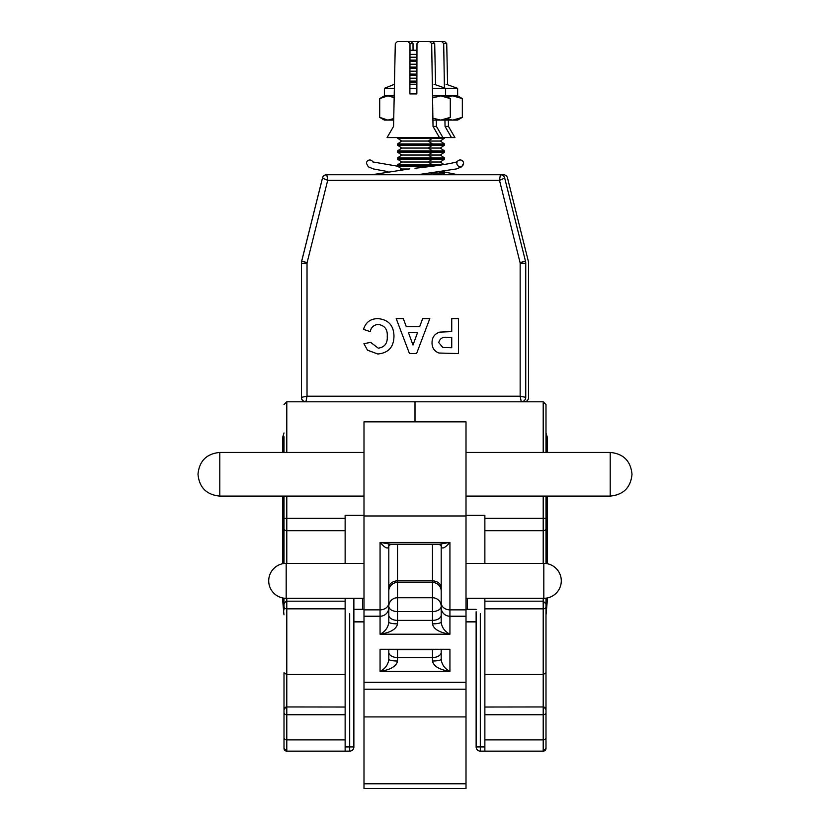 <?xml version="1.0" encoding="UTF-8"?>
<svg xmlns="http://www.w3.org/2000/svg" width="830" height="830" viewBox="0 0 830 830"><rect width="100%" height="100%" fill="white"/><g stroke="black" fill="none" stroke-linecap="round" stroke-linejoin="round"><path stroke-width="1.25" d="M543.204 452.433L543.204 401.803L521.271 401.803A4.472 4.472 0 0 0 525.743 397.331A4.472 4.472 0 0 1 521.271 401.803L524.342 401.803A4.192 4.192 0 0 0 528.534 397.612L528.534 262.581A4.192 4.192 0 0 0 528.409 261.564L507.493 177.911A4.192 4.192 0 0 0 503.426 174.736L500.376 174.736L499.494 180.328L327.705 180.328L322.497 178.118A4.472 4.472 0 0 1 326.833 174.736L326.574 174.736A4.192 4.192 0 0 0 322.507 177.911L301.56 261.564A4.192 4.192 0 0 0 301.435 262.581L301.435 263.307A8.663 8.663 0 0 1 301.695 261.201L322.497 178.118A4.472 4.472 0 0 1 326.833 174.736L500.376 174.736A4.472 4.472 0 0 1 504.713 178.118L525.483 261.201A8.663 8.663 0 0 1 525.743 263.307L525.743 397.331L520.151 396.211L521.271 401.803L305.907 401.803A4.472 4.472 0 0 1 301.435 397.331L301.435 397.612A4.192 4.192 0 0 0 305.627 401.803L286.796 401.803L284.005 404.594L286.796 401.803L286.796 452.433M197.997 474.293L197.997 474.293C199.283 487.542 206.556 494.815 219.794 496.101L219.794 452.433C206.556 453.73 199.283 460.992 197.997 474.231M632.004 474.252L632.004 474.252C630.717 460.992 623.444 453.73 610.206 452.433L466.004 452.433M466.004 515.98L363.997 515.98L363.997 421.868L466.004 421.868L466.004 783.779L363.997 783.779L363.997 716.913L466.004 716.913M363.997 515.98L363.997 716.913M363.997 783.779L363.997 788.5L466.004 788.5L466.004 783.779M388.803 546.15L388.803 607.685A8.736 8.539 180 0 1 380.067 616.223L363.997 616.223M388.803 606.284A8.736 5.281 180 0 0 397.529 611.565L397.529 620.384L432.471 620.384L432.471 611.565L397.529 611.565L397.529 597.735A8.736 8.539 180 0 0 388.803 606.284L388.803 591.002A8.736 8.539 0 0 1 397.529 582.463L397.529 597.735L432.471 597.735A8.736 8.539 180 0 1 441.197 606.284L441.197 591.002A8.736 8.539 0 0 0 432.471 582.463L397.529 582.463L397.529 580.875L432.471 580.875L432.471 544.19M432.471 623.849A8.736 1.816 180 0 0 441.197 622.033C441.757 627.418 444.662 631.474 449.933 634.213C439.402 632.574 433.582 629.119 432.471 623.849L432.471 620.384A8.736 5.281 180 0 0 441.197 615.092L441.197 546.15M388.803 607.311L388.803 622.033A8.736 1.816 180 0 0 397.529 623.849C396.418 629.119 390.598 632.574 380.067 634.213C385.338 631.474 388.243 627.418 388.803 622.033M388.803 649.485L388.803 659.196L388.803 649.485M432.471 661.012A8.736 1.816 180 0 0 441.197 659.196L441.197 649.485L441.197 659.196C441.757 664.581 444.662 668.638 449.933 671.377C439.402 669.737 433.582 666.283 432.471 661.012L432.471 649.6L397.529 649.6L397.529 657.547L432.471 657.547A8.736 5.281 180 0 0 441.197 652.255M441.197 622.033L441.197 607.311M466.004 616.223L449.933 616.223L449.933 634.213L380.067 634.213L380.067 542.415C385.338 548.35 388.243 549.553 388.803 546.026L388.803 544.127M441.197 544.127L441.197 546.462M466.004 609.863L449.933 609.863L449.933 542.415L380.067 542.415L390.639 544.19L439.361 544.19L449.933 542.415C444.662 548.35 441.757 549.553 441.197 546.026L439.205 544.19M386.189 649.382L443.811 649.382M380.067 671.377C385.338 668.638 388.243 664.581 388.803 659.196A8.736 1.816 180 0 0 397.529 661.012C396.418 666.283 390.598 669.737 380.067 671.377L380.067 649.288L449.933 649.288L449.933 671.377L380.067 671.377M440.336 141.059L444.496 138.154L432.471 138.154L428.311 141.059L432.471 143.974L444.496 143.974L440.336 141.059L401.689 141.059L397.529 143.974L397.529 145.136L444.496 145.136L440.336 148.051L401.689 148.051L397.529 150.956L397.529 152.118L444.496 152.118L440.336 155.034L401.689 155.034L397.529 157.949L397.529 159.111L444.496 159.111L440.336 162.016L401.689 162.016L397.529 164.931L397.529 166.093L432.949 166.093M440.336 148.051L444.496 150.956L397.529 150.956M440.336 155.034L444.496 157.949L397.529 157.949M441.519 164.931L397.529 164.931M440.336 162.016L443.977 164.568M443.687 171.343L444.496 171.914L439.703 171.914M442.131 174.736L444.496 173.086L430.791 173.086M432.523 95.865L457.631 95.865L457.631 88.333L432.399 88.333M445.046 126.388L451.468 137.562L454.933 137.562L448.459 126.388L445.046 126.388L444.942 120.101L452.807 120.101L447.277 119.136M462.331 117.362L457.631 120.101L452.807 120.101L462.331 117.362L462.331 98.594L452.807 95.865L447.277 96.83M457.631 95.865L462.331 98.594M416.878 84.224L409.906 84.224M416.868 88.333L409.896 88.333M432.918 120.101L440.772 120.101L432.887 118.182M393.7 120.101L384.394 120.101L379.704 117.362L379.704 98.594L387.828 95.865L394.209 95.865M450.296 117.362L445.606 120.101L440.772 120.101L450.296 117.362L450.296 98.594L440.772 95.865L432.555 97.93M434.028 84.224L445.606 88.333L445.606 95.865L450.296 98.594M394.167 97.577L387.828 95.865L384.394 95.865L379.704 98.594M393.731 118.607L387.828 120.101L379.704 117.362M394.364 88.333L384.394 88.333L394.447 84.287M416.961 50.236L409.979 50.236M409.968 54.344L416.951 54.344M416.94 57.218L409.968 57.218M416.94 60.134L409.958 60.134M416.94 61.296L409.958 61.296M416.93 64.211L409.947 64.211M416.919 67.116L409.947 67.116M416.919 68.278L409.937 68.278M416.909 71.193L409.937 71.193M416.909 74.109L409.927 74.109M416.899 75.271L409.927 75.271M416.899 78.176L409.916 78.176M416.888 81.091L409.906 81.091M416.888 82.253L409.906 82.253M432.471 137.562L432.471 138.154L397.529 138.154L401.689 141.059M432.357 166.176L432.471 164.931L428.311 162.016L432.471 159.111L432.471 157.949L428.311 155.034L432.471 152.118L432.471 150.956L428.311 148.051L432.471 145.136L432.471 143.974L397.529 143.974M401.689 148.051L397.529 145.136M401.689 155.034L397.529 152.118M401.689 162.016L397.529 159.111M408.609 169.009L401.689 169.009L400.268 170.005M401.689 169.009L397.529 166.093M430.106 174.736L432.471 172.868M409.885 93.904L416.857 93.904L416.982 43.596L419.077 41.5L429.587 41.5L431.673 43.554L433.021 126.388L439.444 137.562L387.091 137.562L393.565 126.388L395.298 43.554L397.404 41.5L407.914 41.5L409.999 43.596L409.885 93.904M413.039 50.236L413.018 43.596L410.923 41.5L407.914 41.5M435.553 84.287L434.702 43.554L432.596 41.5L429.587 41.5M451.468 137.562L442.909 137.562L436.435 126.388L433.021 126.388M436.435 126.388L436.3 120.101M442.909 137.562L439.444 137.562M409.429 41.5L419.939 41.5M431.102 41.5L441.612 41.5L443.697 43.554L444.413 87.451M447.577 84.287L446.727 43.554L444.631 41.5L441.612 41.5M448.459 126.388L448.335 120.101M301.435 397.331L301.435 263.307A8.663 8.663 0 0 1 301.695 261.201L307.121 262.56A3.071 3.071 0 0 0 307.027 263.307L307.027 396.211L301.435 397.331A4.472 4.472 0 0 0 305.907 401.803L307.027 396.211L520.151 396.211L520.151 263.307A3.071 3.071 0 0 0 520.057 262.56L499.494 180.328L504.713 178.118A4.472 4.472 0 0 0 500.376 174.736M451.738 318.627L458.461 318.627L458.461 353.559L438.997 353.03C434.308 351.256 431.994 347.822 432.036 342.717C432.077 337.281 434.671 333.743 439.817 332.114L451.738 331.616L451.738 318.627M451.738 347.739L451.738 337.437L447.712 337.437C442.857 336.638 439.869 338.36 438.748 342.614L442.878 347.49L451.738 347.739M409.47 353.559L396.201 318.627L403.328 318.627L406.275 326.688L419.679 326.688L422.626 318.627L429.795 318.627L416.587 353.559L409.47 353.559M417.573 332.508L408.412 332.508L412.998 345.052L417.573 332.508M378.304 324.447C373.874 324.789 371.186 327.176 370.232 331.616L363.509 329.375C365.698 322.248 370.543 318.668 378.034 318.627C388.388 319.643 393.7 325.433 393.97 336.015C393.866 346.982 388.471 352.978 377.795 354.005L367.493 350.187L363.955 343.703L370.678 342.365L378.262 348.185C384.663 347.231 387.651 343.34 387.247 336.524C387.766 329.552 384.788 325.526 378.304 324.447M326.833 174.736L327.705 180.328L307.121 262.56M545.995 609.926L545.995 727.734M545.995 672.777L543.204 674.51L543.204 598.306M484.865 601.428L484.865 751.14L543.204 751.14L545.995 748.338A2.791 2.791 0 0 1 543.204 751.14L543.204 707.025A2.791 2.749 -0 0 1 545.995 709.775L545.995 709.743C544.034 706.818 543.1 705.884 543.204 706.952L543.204 674.51L484.865 674.51M484.865 707.025L543.204 706.952M415 421.868L415 401.803L415 421.868M466.004 515.337L484.865 515.337L484.865 563.373M484.865 598.306L484.865 601.179L543.204 601.179L545.995 603.97M545.995 404.594L543.204 401.803L545.995 404.594L545.995 452.433M545.995 496.101L545.995 549.605M545.995 545.403L545.995 563.508M545.995 598.16L545.995 658.605M284.005 727.734L284.005 672.777L286.796 674.51L286.796 706.952C286.9 705.884 285.966 706.818 284.005 709.743L284.005 748.338A2.791 2.791 0 0 0 286.796 751.14L284.005 748.338L284.005 709.743A2.791 2.749 0 0 1 286.796 707.025L286.796 751.14L345.135 751.14L345.135 598.306M286.796 706.952L345.135 707.025M284.005 598.16L284.005 609.926M345.135 563.373L345.135 515.337L363.997 515.337M284.005 549.605L284.005 496.101M284.005 452.433L284.005 436.736M286.796 601.428L286.796 674.51L345.135 674.51M284.005 563.508L284.005 545.403M460.204 159.962A3.351 3.351 0 0 1 463.555 163.313A3.351 3.351 0 0 1 460.204 166.664A3.351 3.351 0 0 1 456.853 163.313A3.351 3.351 0 0 1 460.204 159.962M372.712 161.694A3.351 3.351 0 0 0 366.445 163.344L368.302 166.809L373.469 168.957L387.983 171.623M284.005 746.938L284.005 737.683A2.791 2.2 180 0 0 286.796 739.883L345.135 739.883M545.995 748.338L545.995 746.938L545.995 748.338A2.791 2.791 0 0 1 543.204 751.14M545.995 716.197L545.995 746.938M484.865 751.14L480.321 751.14A4.192 4.192 0 0 1 476.13 746.938L476.13 611.762M353.87 598.306L353.87 746.938A4.192 4.192 0 0 1 349.679 751.14L345.135 751.14M345.135 746.938L349.679 746.938L349.679 751.14A4.192 4.192 0 0 0 353.87 746.938L349.679 746.938L349.679 613.536M284.005 432.938L282.781 436.974L282.781 452.433M282.781 496.101L282.781 563.705M282.781 597.963L282.812 601.916L284.005 605.392M363.997 609.303L353.87 609.355M476.13 609.355L466.004 609.355M545.995 605.392L547.188 601.916L547.219 597.963M545.995 432.938L547.219 436.974L547.219 452.433M547.219 496.101L547.219 563.705M362.596 609.355L363.997 609.355M467.332 598.306L467.332 609.355M362.596 609.303L362.596 598.306M467.332 609.303L466.004 609.303M284.005 614.791A8.736 8.57 174.9 0 1 283.881 613.961L282.812 601.916M545.995 614.802A8.736 8.736 0 0 0 546.119 613.961L546.119 613.961A8.736 8.57 -174.9 0 1 545.995 614.791M632.004 474.304C630.717 487.542 623.444 494.815 610.206 496.101L610.206 452.433M286.184 594.737L286.184 598.306A17.472 17.472 0 0 1 268.713 580.834A17.472 17.472 0 0 1 286.184 563.373L286.184 594.737M543.816 563.373A17.472 17.472 0 0 1 561.288 580.834A17.472 17.472 0 0 1 543.816 598.306L543.816 563.373L466.004 563.373M388.803 602.912A8.736 6.951 180 0 1 380.067 609.863L363.997 609.863M466.004 682.291L363.997 682.291M441.197 602.912A8.736 6.951 180 0 0 449.933 609.863L449.933 616.223A8.736 8.539 180 0 1 441.197 607.685M466.004 689.222L363.997 689.222M397.529 544.19L397.529 580.875A8.736 6.951 0 0 0 388.803 587.827M441.197 606.284A8.736 5.281 180 0 1 432.471 611.565L432.471 580.875A8.736 6.951 0 0 1 441.197 587.827M397.529 649.485L397.529 649.6A8.736 5.281 180 0 1 395.723 649.485M434.277 649.485A8.736 5.281 180 0 1 432.471 649.6L432.471 649.485M388.803 615.092A8.736 5.281 180 0 0 397.529 620.384L397.529 623.849M388.803 652.255A8.736 5.281 180 0 0 397.529 657.547L397.529 661.012M413.018 43.596L409.999 43.596M434.702 43.554L431.673 43.554M446.727 43.554L443.697 43.554M520.057 262.56L525.483 261.201A8.663 8.663 0 0 1 525.743 263.307L520.151 263.307M307.027 263.307L301.435 263.307M545.995 712.555A2.791 2.2 180 0 1 543.204 714.744L484.865 714.744M545.995 606.865A2.791 1.971 180 0 1 543.204 608.836L484.865 608.836M484.865 518.335L543.204 518.335L543.204 496.101M484.865 739.883L543.204 739.883A2.791 2.2 180 0 0 545.995 737.683M543.204 563.373L543.204 518.335L545.995 518.335M484.865 530.681L543.204 530.681A2.791 1.971 -0 0 0 545.995 528.71M284.005 606.865A2.791 1.971 -0 0 0 286.796 608.836L345.135 608.836M345.135 714.744L286.796 714.744A2.791 2.2 180 0 1 284.005 712.555M286.796 496.101L286.796 518.335L345.135 518.335M284.005 518.335L286.796 518.335L286.796 530.681L345.135 530.681M284.005 528.71A2.791 1.971 -0 0 0 286.796 530.681L286.796 563.373M286.796 598.306L286.796 601.179L345.135 601.179M480.321 613.536L480.321 746.938L484.865 746.938M476.13 746.938L480.321 746.938L480.321 751.14M353.87 621.753L363.997 621.753M466.004 621.753L476.13 621.753M610.206 496.101L466.004 496.101M363.997 496.101L219.794 496.101M363.997 452.433L219.794 452.433M543.816 598.306L466.004 598.306M363.997 598.306L286.184 598.306M363.997 563.373L286.184 563.373M388.803 546.026L390.795 544.19M444.496 171.914L444.496 173.086M444.496 157.949L444.496 159.111M444.496 150.956L444.496 152.118M444.496 143.974L444.496 145.136M444.496 137.562L444.496 138.154M457.631 88.333L446.052 84.224M384.394 95.865L384.394 88.333M397.529 137.562L397.529 138.154M286.796 601.179C286.9 600.111 285.966 601.045 284.005 603.97M409.844 168.864L371.954 174.736M463.555 163.313L461.698 166.778L456.531 168.915L420.073 174.362M415 168.251C434.059 166.208 447.567 164.216 455.546 162.275L457.631 161.476M444.496 172.028L457.942 174.736M397.705 166.218L372.722 161.912M283.881 613.961A8.736 8.736 0 0 0 284.005 614.802M476.13 621.919L466.004 621.919M363.997 621.919L353.87 621.919M546.119 613.961L547.188 601.916"/></g></svg>
